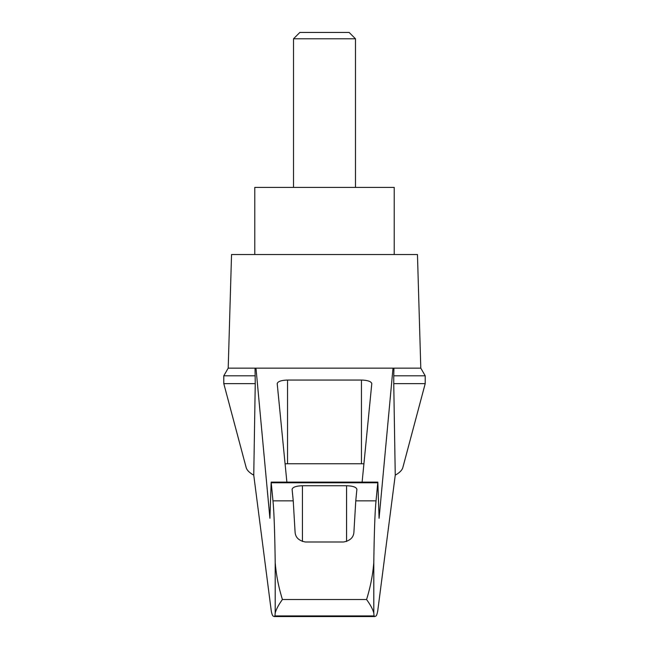 <?xml version="1.0" encoding="UTF-8"?>
<svg xmlns="http://www.w3.org/2000/svg" width="649" height="649" viewBox="0 0 649 649"><rect width="100%" height="100%" fill="white"/><g stroke="black" fill="none" stroke-linecap="round" stroke-linejoin="round"><path stroke-width="0.97" d="M253.751 475.157C249.419 472.732 246.88 470.176 246.141 467.491L223.791 383.64L223.791 375.795L228.205 368.153L255.99 368.153L269.911 518.308L271.168 482.134L272.961 500.85C274.024 511.225 274.77 531.726 275.2 562.359C276.117 574.552 278.526 586.939 282.429 599.522C278.664 604.665 276.255 609.168 275.2 613.021L274.949 615.925L274.227 616.55L273.326 616.136C272.629 616.128 271.939 614.376 271.258 610.887L253.751 475.157L255.252 383.64L223.791 383.64M425.209 383.64L425.209 375.795L393.748 375.795L393.748 383.64L425.209 383.64L402.859 467.491C402.12 470.176 399.581 472.732 395.249 475.157L377.742 610.887C377.061 614.376 376.371 616.128 375.674 616.136L374.773 616.55L374.051 615.925L274.949 615.925M393.748 383.64L395.249 475.157M255.033 368.153L255.252 383.64M374.051 615.925L373.8 613.021C372.745 609.168 370.336 604.665 366.571 599.522C370.474 586.947 372.883 574.56 373.8 562.359C374.23 531.726 374.976 511.225 376.039 500.85L377.832 482.134L379.089 518.308L393.01 368.153L255.99 368.153M340.068 368.153L308.932 368.153M286.882 482.134L277.204 383.6C277.829 381.45 281.277 380.265 287.539 380.054L361.461 380.054C367.723 380.265 371.171 381.45 371.796 383.6L362.118 482.134M393.01 368.153L420.795 368.153L417.461 254.53L231.539 254.53L228.205 368.153M376.039 500.85L355.766 500.85L353.924 531.993C353.624 537.388 350.184 540.714 343.605 541.988L305.395 541.988C298.84 540.747 295.4 537.413 295.076 531.993L293.234 500.85L272.961 500.85M293.234 500.85L292.107 489.289C292.731 487.139 296.171 485.955 302.434 485.744L346.566 485.744C352.829 485.955 356.269 487.139 356.893 489.289L355.766 500.85M393.748 375.795L393.967 368.153M285.089 463.832A10.327 2.677 180 0 1 287.539 463.751L361.461 463.751A10.327 2.677 180 0 1 363.911 463.832M255.252 375.795L223.791 375.795M394.219 254.53L394.219 187.391L254.781 187.391L254.781 254.53M355.49 38.786L349.154 32.45L299.846 32.45L293.51 38.786L355.49 38.786L355.49 187.391M293.51 38.786L293.51 187.391M275.2 613.021L275.2 562.359M373.8 613.021L373.8 562.359M366.571 599.522L282.429 599.522M377.718 482.759L271.282 482.759M302.434 485.744L302.434 541.509M346.566 485.744L346.566 541.509M287.539 380.054L287.539 463.751M361.461 380.054L361.461 463.751M271.168 482.134L377.832 482.134M274.227 616.55L374.773 616.55M425.209 375.795L420.795 368.153"/></g></svg>
